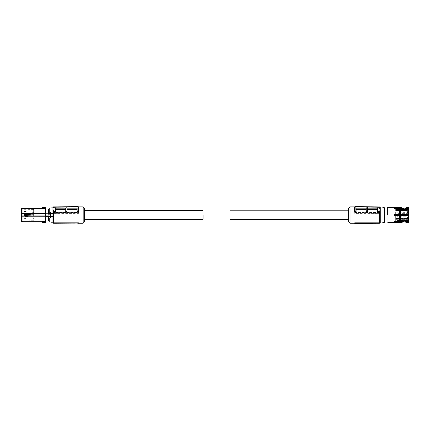 <?xml version="1.0" encoding="UTF-8"?>
<svg xmlns="http://www.w3.org/2000/svg" width="430" height="430" viewBox="0 0 430 430"><rect width="100%" height="100%" fill="white"/><g stroke="black" fill="none" stroke-linecap="round" stroke-linejoin="round"><path stroke-width="0.32" stroke-dasharray="2.15 1.61" d="M24.456 211.7L24.456 211.302L24.456 211.7M25.531 211.71L25.531 211.012L25.531 211.71M33.594 211.662L33.594 212.355L33.594 211.662M24.456 215.059L24.456 214.661L24.456 215.059M25.531 215.07L25.531 214.371L25.531 215.07M33.594 215.022L33.594 215.715L33.594 215.022M24.456 218.418L24.456 218.021L24.456 218.418M25.531 218.429L25.531 217.73L25.531 218.429M33.594 218.381L33.594 219.074L33.594 218.381M54.287 223.079L78.475 223.337M53.616 223.24L53.616 206.846M83.178 223.24L83.178 206.846M53.616 206.878L53.616 207.384L55.631 207.384L55.631 208.792L65.709 208.792L65.709 207.384L67.053 207.384L67.053 208.792L77.131 208.792L77.131 207.265L67.053 207.265L67.053 208.792M77.131 207.384L77.131 206.674L78.142 206.663L78.142 207.384L77.131 207.384L77.131 208.792M78.142 207.384L78.475 207.518M67.053 212.135L67.053 208.217L77.131 208.217L77.131 212.135M55.631 212.135L55.631 208.217L65.709 208.217L65.709 212.135M54.287 213.414L78.475 213.414L78.475 212.361L78.475 213.156L54.287 213.414L54.287 212.441L78.475 212.441M52.944 222.568L52.944 206.884L55.631 206.862L55.631 208.792M84.522 208.19L84.522 221.896M53.616 207.384L52.944 207.905M55.631 207.384L55.631 206.862L65.709 206.771L65.709 208.792M55.631 207.265L65.709 207.265M77.131 207.265L77.131 206.674L65.709 206.771L65.709 207.384M78.475 207.002L78.142 206.663L78.475 207.002M54.637 213.242L54.637 212.388L78.475 212.361M54.637 212.388L54.287 212.441M48.913 216.252L50.525 216.252L50.525 214.086M50.525 216.005L48.913 215.903L50.525 215.903L50.525 213.834L50.256 216.596L52.944 216.596L52.944 222.149L52.944 207.937L52.944 213.495L50.584 213.495L50.197 211.925L49.181 211.925L48.913 212.667L48.913 208.797L48.913 215.043L48.913 214.28L48.509 214.28L48.509 209.13L48.509 214.28L48.509 209.13L48.843 208.797M51.197 222.186L52.541 222.117L51.197 222.219M51.197 207.873L52.541 207.97M48.913 216.317L48.913 221.294L48.913 213.834L50.525 213.834L50.584 213.495M50.321 213.834L48.913 213.769L48.913 212.667M48.913 213.769L50.525 213.834M51.197 207.905L52.541 207.905M50.573 213.769L50.391 212.108M48.843 221.294L48.509 220.955L48.509 215.806L48.509 220.955L45.446 220.955L45.446 213.807L48.509 213.807M48.913 215.806L48.509 215.806L48.509 216.279L45.446 216.279M48.913 215.043L45.456 215.043M48.509 220.955L48.509 216.279M48.509 209.13L45.446 209.13L45.446 213.807M24.128 215.355L25.08 216.333L25.666 216.199L24.822 215.355L24.128 215.355L24.128 215.043L24.709 215.043L25.649 216.333L27.816 216.655L45.29 216.655L27.214 216.655L45.188 216.655L45.333 215.043L45.306 222.982M45.429 221.353L45.397 221.789M45.333 215.043L45.3 213.43L27.214 213.43L25.08 213.758L24.128 214.731L24.709 214.731L24.709 215.043L45.198 215.043L45.29 213.43M45.306 207.104L45.429 213.318L22.844 213.301L22.844 208.394M45.397 208.297L45.429 208.738L45.397 208.297M45.333 222.541L45.172 223.105M45.429 216.768L45.295 221.471L42.489 221.471L42.489 221.783L45.263 221.783L45.204 222.536L42.522 222.536L42.721 223.046L42.188 222.579L42.516 222.503L42.489 221.783L42.161 222.02M45.333 207.55L45.263 208.308L42.489 208.308L42.489 208.62L45.295 208.62L45.3 213.43M45.306 207.163L45.204 207.556L42.522 207.556L42.721 206.98M22.844 221.697L22.844 216.784L45.3 216.655M42.161 221.928L41.823 221.606L42.489 221.471M42.721 223.105L45.306 222.928M21.5 216.736L22.844 216.784L22.844 213.301L21.5 213.355L21.5 221.337M24.128 214.731L24.128 215.043L21.5 215.043C21.5 207.717 21.5 207.717 21.5 215.043C21.5 207.717 21.5 207.717 21.5 215.043C21.5 222.369 21.5 222.369 21.5 215.043C21.5 222.369 21.5 222.369 21.5 215.043M25.08 216.333L27.214 216.655M31.879 216.655L31.879 213.565L45.188 213.43L27.214 213.43M42.516 222.503L42.188 222.579M31.879 213.43L25.649 213.758L24.822 214.731L25.666 213.887L27.826 213.565M21.5 213.355L21.5 208.754M41.823 208.48L42.489 208.308L42.522 207.556L42.188 207.513L42.721 207.04L45.172 206.98M42.188 207.513L42.516 207.582M25.08 213.758L25.666 213.887M33.594 215.043L33.594 209.469L33.594 215.043M84.522 215.043L84.522 219.413L84.522 215.043C84.522 209.41 84.522 209.41 84.522 215.043C84.522 209.41 84.522 209.41 84.522 215.043M203.175 215.043C203.175 209.41 203.175 209.41 203.175 215.043L203.175 219.413M348.703 219.343L348.703 210.743L348.703 219.343M230.05 210.743L230.05 219.343M354.75 213.414L354.75 212.361L354.75 213.414L378.938 213.414L354.75 213.156M376.03 206.846L354.788 206.846M379.609 206.846L379.609 223.24M378.604 223.24L354.75 223.24M350.047 206.846L350.047 223.24M354.75 212.441L378.938 212.441L378.938 213.414M378.938 212.441L354.75 212.361M378.588 212.388L378.588 213.242M377.594 212.135L377.594 208.217L367.516 208.217L367.516 212.135M366.172 212.135L366.172 208.217L356.094 208.217L356.094 212.135M354.75 207.518L355.089 206.663L354.75 207.002L356.094 206.674L356.094 208.792L356.094 207.384L355.089 207.384M377.594 208.792L377.594 206.862L380.281 206.884L380.281 207.905L379.609 207.384L377.594 207.384L377.594 208.792L367.516 208.792L367.516 207.384L366.172 207.384L366.172 208.792L356.094 208.792M379.609 207.384L379.609 206.878M378.938 223.079L354.75 222.815M380.281 207.905L379.642 206.878M380.281 207.518L380.281 222.568M348.703 221.896L348.703 208.19M356.094 207.384L356.094 206.674L366.172 206.76L366.172 207.384M366.172 208.792L366.172 206.76L367.516 206.771L367.516 207.384M356.094 207.265L366.172 207.265M367.516 208.792L367.516 206.771L377.594 206.862L377.594 207.384M377.594 207.265L367.516 207.265M394.192 215.043C394.192 224.406 394.192 224.406 394.192 215.043C394.192 224.406 394.192 224.406 394.192 215.043C394.192 205.685 394.192 205.685 394.192 215.043C394.192 205.685 394.192 205.685 394.192 215.043M394.192 220.907L394.192 209.184L394.192 220.907L395.67 220.907L395.67 215.742L395.67 220.907A0.403 0.403 0 0 1 396.073 220.504L396.073 215.382M399.561 216.688L404.2 216.688L399.561 216.688L399.561 221.154L399.561 215.382L408.5 215.382L408.5 221.23L404.2 220.397L399.561 221.154L404.2 220.397L408.5 221.332L408.5 217.467L408.102 217.236L408.102 221.461L408.5 221.332L408.5 217.467L407.156 216.688L408.102 217.236M404.2 220.73L408.5 221.568L408.5 222.391L408.5 221.568L404.555 220.735L400.534 221.332L404.2 220.73M400.534 221.332L399.561 221.488L400.534 221.332L400.534 222.117L400.534 221.332M395.197 221.708L399.508 221.837L404.431 221.084L408.102 221.794L408.102 222.654M408.5 222.509L408.5 221.67L408.102 221.794M408.102 221.461L404.2 220.746L399.508 221.504L395.965 221.488M404.2 216.688L407.156 216.688L404.2 216.688M408.102 212.85L407.156 213.398L408.5 212.624L408.102 212.85L408.102 208.631L404.431 209.34L400.717 208.781L400.717 213.398L398.153 213.398L396.541 214.71L398.153 213.398L407.156 213.398L400.717 213.398M399.561 213.398L399.561 208.937L395.197 209.222L399.561 208.937L404.2 209.689L399.561 208.937L399.561 214.71L408.5 214.71L408.5 208.856L404.2 209.689L408.5 208.754L408.5 212.624L408.5 208.754L408.102 208.631M404.2 209.356L408.5 208.523L408.5 207.695L408.5 208.523L404.555 209.351L400.534 208.76L404.2 209.356M400.534 208.76L399.561 208.598L400.534 208.76L400.534 207.97L400.534 208.76M408.102 207.437L408.102 208.292L404.2 209.007L399.508 208.249L395.965 208.249L395.965 208.598L400.717 208.781M408.5 207.582L408.5 208.421L408.102 208.292M399.508 215.382L395.965 215.382L396.541 215.382L398.153 216.688L396.541 215.382L395.197 215.881L394.358 215.043L395.197 214.204L395.965 214.71L395.197 214.204L394.358 215.043L395.197 215.881L395.734 215.693M399.508 214.71L395.965 214.71L396.541 214.71L395.197 214.204L394.358 215.043M395.127 208.383L394.358 208.76L395.197 209.222L394.434 208.593M399.561 208.598L395.965 208.598L399.561 208.598L399.561 207.787L399.561 208.598M399.561 221.154L395.197 220.864L394.358 221.326L395.197 220.864L395.965 221.504L395.965 221.154L399.561 221.154M395.197 215.881L394.659 215.693M395.965 221.837L395.197 222.057L394.434 221.493M395.154 221.219L395.96 221.493M395.965 208.588L395.965 208.937L395.965 208.588L395.197 208.873M395.154 208.873L394.358 208.41L395.197 208.029L395.965 208.249M387.672 207.384L387.672 215.043C387.672 224.928 387.672 224.928 387.672 215.043L387.672 220.955L387.672 209.13L384.716 209.13L384.716 220.955L384.716 215.043L384.716 220.955L387.672 220.955M384.716 209.13L384.716 215.043L384.716 209.13L384.312 209.13L384.312 222.149L383.979 222.407L384.312 222.149M387.672 209.13L387.672 215.043M382.797 222.536L383.979 222.407A0.537 0.537 0 0 1 383.033 222.407L382.7 222.149L382.797 222.536M384.216 222.536A0.806 0.806 0 0 1 383.506 222.955M384.312 220.955L384.716 220.955M384.312 208.459L384.291 207.749M382.7 207.937L382.985 207.814L382.721 207.749M384.216 207.556A0.806 0.806 0 0 0 382.797 207.556M380.281 221.977L380.281 215.043L380.281 221.977L382.7 222.149M384.044 207.889L384.312 207.937M382.7 208.109L382.969 207.889M380.281 215.043L380.281 208.109L380.281 215.043M382.727 208.109L380.281 208.109M396.073 214.71L396.003 209.593L396.073 212.21L407.425 212.21L407.962 212.603L396.003 212.764L396.003 213.146L407.962 213.146L407.425 214.645L408.097 214.022L408.097 214.71L408.097 210.259A0.672 0.672 0 0 0 407.425 209.587L396.073 209.587A0.403 0.403 0 0 1 395.67 209.184L395.67 220.907L395.67 209.184L394.192 209.184M407.425 212.21L407.425 210.485L408.097 210.985L408.097 212.506L407.425 212.044L396.003 212.038L396.073 220.504L407.425 220.504L407.425 215.382M408.097 214.71L408.097 218.762L407.425 219.375L396.073 219.375L407.425 219.305L407.962 218.709L396.003 218.564L407.962 218.601L407.962 219.047L396.003 219.047L396.003 219.413L407.962 219.413L407.425 220.203L396.003 220.208M396.003 218.709L396.073 219.305M396.003 219.047L396.003 218.601M396.003 220.015L396.003 219.413M396.008 219.381L407.425 219.348L407.425 214.645L396.003 214.651M396.003 212.038L396.003 212.764M396.003 214.565L396.003 213.146M396.003 210.496L396.003 211.055L407.962 211.055L407.425 210.501L396.003 210.496M396.003 209.593L396.003 211.055L408.097 211.264M408.097 219.832A0.672 0.672 0 0 1 407.425 220.504L408.097 219.832L408.097 215.382M396.003 210.458L407.425 210.463L396.073 210.501M396.073 209.641L407.425 209.641L408.097 210.367L407.425 209.598L396.003 209.636M408.097 210.259L407.962 210.888M407.962 219.531L408.097 218.031M407.962 213.925L407.962 212.603M408.097 211.63L408.097 210.652L408.097 211.764L407.828 210.652L407.828 211.63M407.828 218.913L408.097 219.236L408.097 218.682L408.097 219.477M408.097 218.402C408.097 217.102 408.097 217.102 408.097 218.402C408.097 217.102 408.097 217.102 408.097 218.402C408.097 219.703 408.097 219.703 408.097 218.402C408.097 219.703 408.097 219.703 408.097 218.402M408.097 211.684C408.097 212.984 408.097 212.984 408.097 211.684C408.097 212.984 408.097 212.984 408.097 211.684C408.097 210.383 408.097 210.383 408.097 211.684C408.097 210.383 408.097 210.383 408.097 211.684M408.097 217.257L408.097 216.252L408.097 217.397L407.828 216.252L407.828 217.257M407.828 216.795L408.097 216.285M408.097 211.764L407.828 211.764M408.097 210.695L407.828 210.695M408.097 210.652L407.828 210.652M408.097 210.834L407.828 210.834M407.828 219.031L408.097 219.031M396.003 218.564L407.962 218.564L407.828 218.983M408.097 218.66L407.828 218.752M407.828 219.236L408.097 219.241M408.097 217.902L408.097 218.526M407.828 218.569L408.097 218.569M408.097 216.053L407.022 216.053L407.022 214.038L407.022 216.053L407.022 214.038L408.097 214.038L407.022 214.038L407.022 216.053L408.097 215.914M407.022 218.402C407.022 219.703 407.022 219.703 407.022 218.402C407.022 219.703 407.022 219.703 407.022 218.402L407.022 217.397L407.022 218.402M407.022 211.684L407.022 210.678L407.022 211.684C407.022 212.984 407.022 212.984 407.022 211.684C407.022 212.984 407.022 212.984 407.022 211.684M408.097 217.397L407.022 217.397M408.097 217.3L407.828 217.3M408.097 217.069L407.828 217.069M408.097 216.252L407.828 216.252M408.097 216.489L407.828 216.489M408.097 216.602L407.828 216.602M408.097 217.042L407.828 217.042M408.097 217.284L407.828 217.284M407.828 215.914L407.828 216.543M407.828 216.462L408.097 216.462M408.097 216.93L408.097 216.419L407.828 216.93M49.181 222.149L49.181 216.44L50.256 216.596M49.181 211.925L49.181 207.937M48.913 216.392L49.181 216.15M50.256 216.15L50.385 216.435M50.17 213.834L50.197 211.925M50.428 215.849L49.009 215.849M27.826 216.526L25.666 216.199M24.822 215.355L24.822 214.731M400.534 216.688L400.534 215.382M399.561 221.488L399.561 222.299L399.561 221.488M400.717 221.643L400.717 222.477M400.717 216.688L400.717 221.31M400.534 214.71L400.534 213.398M400.717 207.609L400.717 208.442M399.508 221.837L399.508 222.702M399.508 216.688L399.508 221.504M399.508 208.588L399.508 213.398M399.508 207.384L399.508 208.249M384.044 222.251L384.312 221.746M384.028 207.814A0.537 0.537 0 0 0 382.985 207.814L384.028 207.814M382.969 208.201L384.044 208.201L384.044 222.009L382.84 221.977M382.969 221.977L382.969 222.251M407.425 214.71L407.425 209.641M407.425 220.015L396.073 220.015M408.097 218.762L407.425 219.305M407.425 214.559L396.073 214.559M408.097 212.667L408.097 213.237M408.097 210.985L407.425 210.501M396.003 211.13L408.097 211.146L407.962 210.275M407.828 218.779L408.097 218.779M407.828 218.897L408.097 218.897M407.828 218.375L408.097 218.375M407.828 218.23L408.097 218.23M407.828 217.983L408.097 217.983M407.828 218.091L408.097 218.091M407.828 216.844L408.097 216.844M407.828 216.247L408.097 216.247M407.828 215.994L408.097 215.994M407.828 216.371L408.097 216.371M407.828 216.661L408.097 216.661M24.456 211.302L33.594 211.012M24.456 212.071L33.594 212.355M24.456 214.661L33.594 214.371L24.456 214.661M24.456 215.43L33.594 215.715L24.456 215.43M24.456 218.021L33.594 217.73M24.456 218.789L33.594 219.074M54.621 223.24L78.475 223.24M57.195 206.846L78.437 206.846M52.944 207.518L53.583 206.878M33.594 209.469L21.5 209.367M33.594 220.617L21.5 220.724M394.192 222.299L399.561 222.299L404.2 221.428L408.5 222.391M394.192 207.787L399.561 207.787L404.2 208.663L408.5 207.695M394.358 221.676L394.358 221.326L394.358 221.676M394.358 208.41L394.358 208.76L394.358 208.41M407.022 219.413L408.097 219.413M407.022 210.678L408.097 210.678M407.022 212.694L408.097 212.694"/><path stroke-width="0.64" d="M78.475 223.111L78.475 222.815L54.287 222.815L54.637 223.251L78.475 223.111L54.637 223.251M52.944 207.222L52.944 206.884L78.136 206.663L78.136 207.002L52.944 207.222L52.944 212.656L53.616 212.135L53.616 223.24L54.621 223.24M78.437 206.846L83.178 206.846L83.178 223.24L78.475 223.24M54.287 222.815L54.637 223.014M78.142 211.415L78.136 207.002L78.475 207.002L78.475 211.797L78.142 212.135L78.142 211.415L78.475 211.275L78.475 211.797M78.136 211.415L77.131 211.426L77.131 212.135L78.142 212.135M67.053 209.743L77.131 209.743M53.616 212.135L55.631 212.135L55.631 208.217L65.709 208.217L65.709 212.135L67.053 212.135L67.053 208.217L77.131 208.217L77.131 211.426M55.631 209.743L65.709 209.743M52.944 212.656L52.944 222.568L53.616 223.24M83.178 223.24L84.522 221.896L84.522 208.19L83.178 206.846M78.475 211.275L78.475 207.002L78.142 206.663A0.333 0.333 0 0 0 78.136 206.663M65.709 211.522L67.053 211.512M52.944 211.635L55.631 211.614M78.475 207.002A0.333 0.333 0 0 0 78.142 206.663M50.584 216.596L52.944 216.596L52.944 213.495L50.256 213.495L50.391 217.978L49.181 218.166L48.913 217.424L48.913 221.88L51.197 222.149M52.541 222.149L52.944 222.149M51.197 222.186L52.541 222.186M50.321 216.252L48.913 216.317L48.913 208.206L52.944 207.937M50.525 216.252L48.913 216.252M50.573 216.317L50.391 217.978M48.913 221.88L48.913 217.424M52.541 207.873L51.197 207.905L52.541 207.873M49.246 213.968L50.192 213.968L49.246 213.968M48.913 208.206L48.913 214.28L48.509 214.28L48.509 213.807L45.446 213.807L45.435 216.526M48.913 221.294L48.509 220.955L48.509 215.806L48.913 215.806M48.913 208.797L48.509 209.13L48.509 213.807M48.913 215.043L45.456 215.043L45.446 216.279L48.509 216.279M45.446 216.279L45.446 220.955L48.509 220.955M21.5 216.736L21.5 221.337L22.844 221.697L22.844 216.784L21.5 216.736L21.5 208.754L22.844 208.394L22.844 213.301L45.295 213.301L45.311 215.043L22.844 215.043L22.844 216.784L45.429 216.768L45.397 221.789M45.435 213.565L45.263 221.783L41.823 221.606L42.489 221.783L42.522 222.536L45.204 222.536L45.172 223.046L42.721 223.046L42.522 222.536L42.188 222.579L42.721 223.105L42.183 222.589L42.516 222.503M45.446 213.807L45.446 209.13L48.509 209.13M45.483 209.13L45.172 207.04L45.295 213.301L45.429 208.738M45.483 220.955L45.172 223.105L42.721 223.105M45.306 207.104L42.721 206.98L42.161 208.158L45.397 208.297M45.172 206.98L42.721 207.04L42.522 207.556L45.204 207.556L45.295 208.62L41.823 208.48L42.489 208.62L42.516 207.582L41.823 208.48M21.5 213.355L22.844 213.301L22.844 215.043L21.5 215.043M22.844 221.697L41.823 221.697L42.183 222.503L42.161 221.928M42.516 207.582L42.188 207.513L42.721 206.98M84.522 219.413L203.175 219.413L203.175 215.043C203.175 209.41 203.175 209.41 203.175 215.043M348.703 219.343L230.05 219.343L230.05 210.743L348.703 210.743M379.609 206.878L376.03 206.846M354.788 206.846L350.047 206.846L350.047 223.24L354.75 223.24M379.609 223.24L379.609 212.135L380.281 212.656L380.281 222.568L379.609 223.24L378.604 223.24M379.609 212.135L377.594 212.135L377.594 208.217L367.516 208.217L367.516 212.135L366.172 212.135L366.172 211.512L367.516 211.522M377.594 209.743L367.516 209.743M366.172 209.743L356.094 209.743M366.172 211.512L366.172 208.217L356.094 208.217L356.094 212.135L355.089 212.135L354.75 211.797L354.75 207.002A0.333 0.333 0 0 1 355.089 206.663L354.75 207.002L355.089 207.002L355.089 212.135M378.938 222.815L354.75 222.815L354.75 223.337L378.588 223.251L378.938 222.815L354.75 223.111M350.047 223.24L348.703 221.896L348.703 208.19L350.047 206.846M380.281 212.656L380.281 211.635L377.594 211.614M356.094 211.426L355.089 211.415M354.75 211.797L354.75 211.275L355.083 211.415M354.75 211.275L354.75 207.002M380.281 211.635L380.281 207.222L355.089 207.002L355.089 206.663L380.281 206.884L380.281 207.222M395.197 221.219L395.965 221.504L395.197 221.219L394.358 221.676L395.197 222.057L395.965 221.837L395.965 221.504L399.508 221.504L404.2 220.746L408.102 221.461L408.102 215.382L395.965 215.382L395.197 215.881L395.965 215.382M408.5 221.332L408.102 221.461L408.5 221.332L408.102 208.631L404.2 209.34L399.508 208.588L395.154 208.873M408.167 221.439L408.5 221.568L408.5 222.509L408.102 222.654L408.102 221.794L404.2 221.079L399.508 221.837L395.965 221.837M408.102 221.794L408.5 221.67M408.5 208.754L408.102 208.631L408.5 208.754L408.5 214.71L408.102 214.71L408.097 215.382L408.097 214.71L400.717 214.71L400.717 208.781M395.965 208.249L395.197 208.029L394.358 208.41L395.197 208.873L395.965 208.249L399.508 208.249L404.2 209.007L408.102 208.292L408.5 208.421L408.167 208.652M408.102 208.292L408.102 207.437L404.2 208.26L399.508 207.384L387.672 207.384L387.672 215.043C387.672 224.928 387.672 224.928 387.672 215.043M408.5 208.421L408.5 207.582L408.102 207.437M394.659 215.693L394.498 214.581M394.907 214.253L395.965 214.71L400.717 214.71M395.783 214.446L395.197 214.204L394.358 215.043L395.197 215.881M399.561 214.71L399.508 208.588M394.434 208.593L395.965 208.598L395.127 208.383M394.434 221.493L395.965 221.488L394.434 221.493L395.154 221.219M399.561 215.382L399.508 221.504M387.672 220.955L384.716 220.955L384.716 209.13L384.312 209.13L384.312 207.937L384.291 222.342A0.806 0.806 0 0 1 382.721 222.342L382.969 222.202L382.721 222.342M387.672 209.13L384.716 209.13M383.506 222.955A0.806 0.806 0 0 1 382.797 222.536M384.716 220.955L384.312 220.955M384.312 207.937L384.291 207.749A0.806 0.806 0 0 0 384.216 207.556L384.312 207.937L384.216 207.556A0.806 0.806 0 0 0 382.721 207.749L383.979 207.685A0.537 0.537 0 0 0 383.033 207.685L382.7 207.937M382.7 222.149L382.969 221.891L382.969 222.202M382.727 221.977L380.281 221.977M384.044 207.835L382.7 208.109M382.969 207.835L382.969 208.109L380.281 208.109M395.67 215.742L395.67 214.35L395.67 215.742M49.181 218.166L49.181 222.149M49.181 207.937L49.181 213.645L50.256 213.645L50.256 213.941M50.17 216.252L50.197 218.166M48.913 213.699L49.181 213.941M49.009 214.237L50.428 214.237M45.429 221.353L42.489 221.471M400.717 221.31L400.717 215.382M408.102 222.654L404.2 221.832L400.717 222.477L400.717 221.643M400.717 208.442L400.717 207.609M400.717 222.477L399.508 222.702L399.508 221.837M399.508 208.249L399.508 207.384M384.028 222.278A0.537 0.537 0 0 1 382.985 222.278L384.028 222.278M384.044 222.202L384.312 221.627M382.969 221.891L384.044 221.891L384.044 208.077L384.312 208.34M396.073 215.382L396.073 214.71M407.425 215.382L407.425 214.71M53.616 206.846L57.195 206.846M22.844 208.394L41.823 208.394L42.161 208.066M203.175 210.678L84.522 210.678M399.508 222.702L387.672 222.702"/></g></svg>
